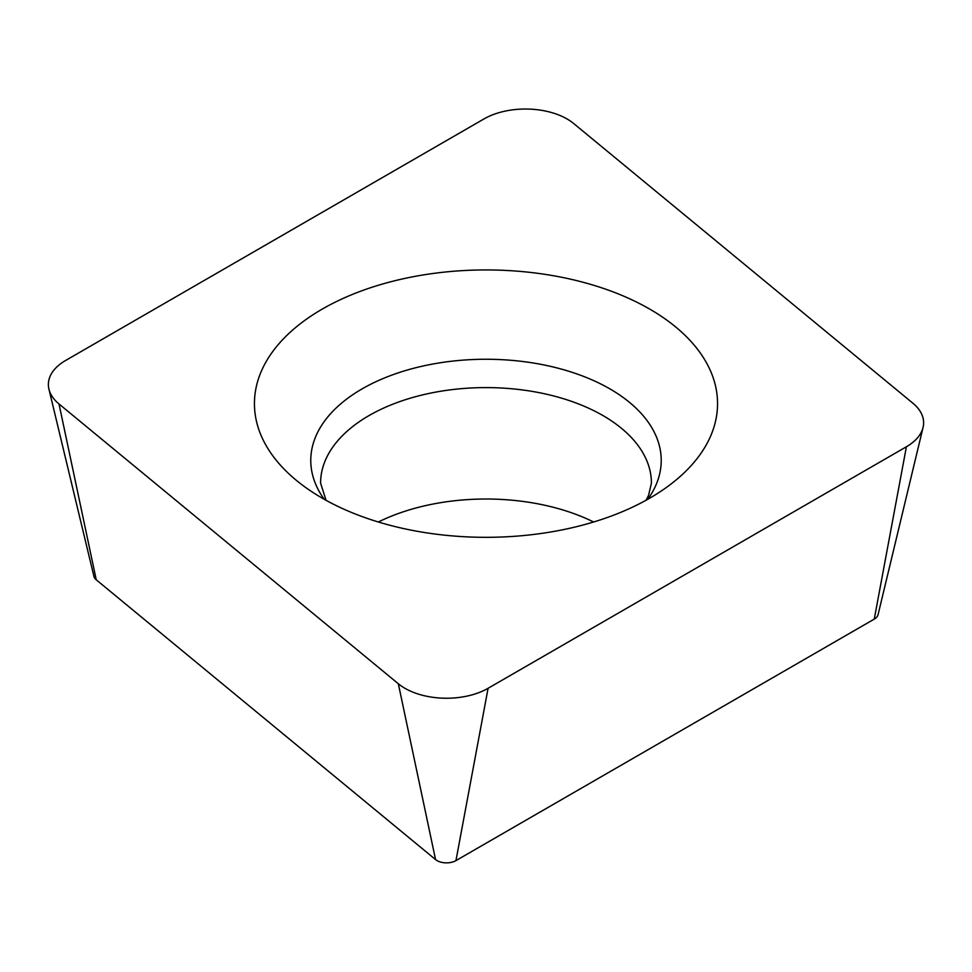 <?xml version="1.0" encoding="UTF-8"?>
<svg xmlns="http://www.w3.org/2000/svg" width="972" height="972" viewBox="0 0 972 972"><rect width="100%" height="100%" fill="white"/><g stroke="black" fill="none" stroke-linecap="round" stroke-linejoin="round"><path stroke-width="1.46" d="M59.013 403.975A58.806 33.959 180 0 1 48.94 389.165A58.806 33.959 180 0 1 65.598 360.49L483.91 118.973A58.806 33.959 180 0 1 573.674 123.517L912.987 403.295A58.806 33.959 180 0 1 923.06 427.437A58.806 33.959 180 0 1 906.402 446.768L488.09 688.285A58.806 33.959 180 0 1 398.326 683.753L59.013 403.975A58.806 33.959 180 0 1 65.598 360.49L483.91 118.973A58.806 33.959 180 0 1 573.674 123.517L912.987 403.295A58.806 33.959 180 0 1 906.402 446.768L488.09 688.285A58.806 33.959 180 0 1 398.326 683.753L59.013 403.975L96.24 579.798L435.553 859.576A13.365 7.715 0 0 0 455.953 860.609L874.265 619.103A13.365 7.715 0 0 0 878.056 614.705L923.06 427.437M465.819 536.811A231.567 133.699 0 0 0 675.844 480.18A231.567 133.699 0 0 0 506.181 270.447A231.567 133.699 0 0 0 285.525 336.713A231.567 133.699 0 0 0 296.156 480.18A231.567 133.699 0 0 0 465.819 536.811M48.94 389.165L93.944 576.432A13.365 7.715 0 0 0 96.24 579.798M378.351 522A165.41 95.499 180 0 1 500.422 499.377A165.41 95.499 180 0 1 593.649 522M435.553 859.576L398.326 683.753M488.09 688.285L455.953 860.609M874.265 619.103L906.402 446.768M645.967 500.301L648.531 495.477L651.41 483.096A165.41 95.499 0 0 0 500.422 387.962A165.41 95.499 0 0 0 320.59 483.096L326.033 500.301M324.198 499.268A175.239 101.173 180 0 1 501.273 359.64A175.239 101.173 180 0 1 647.802 499.268"/></g></svg>
